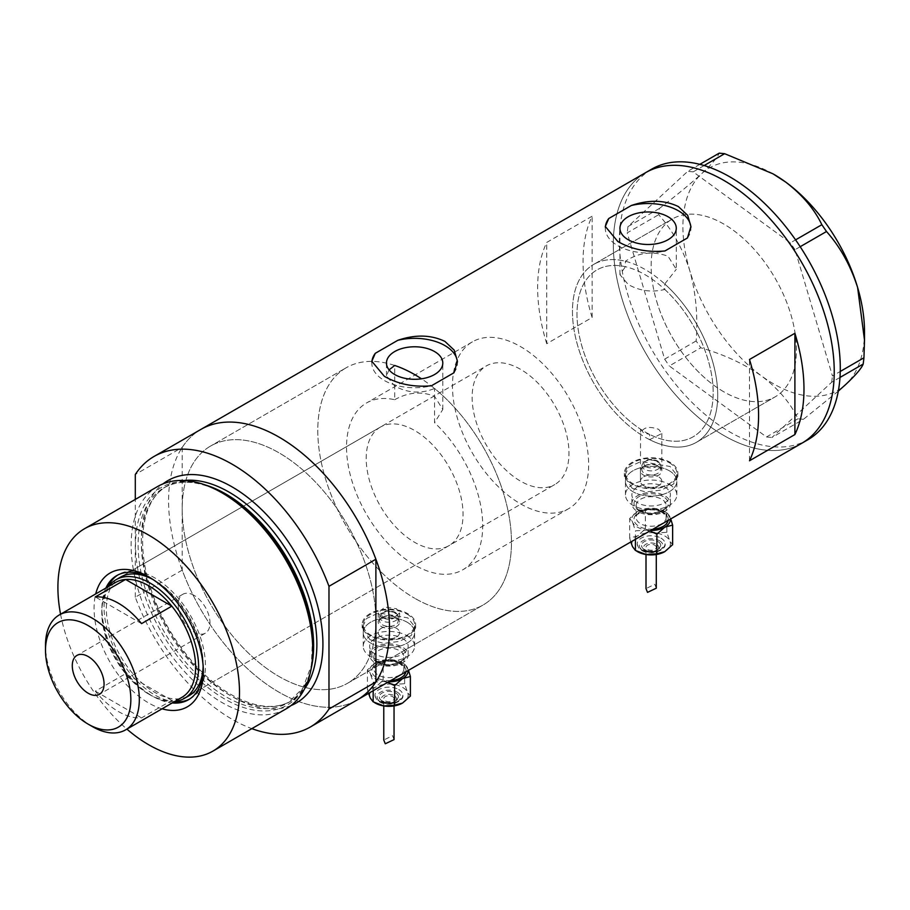 <?xml version="1.0" encoding="UTF-8"?>
<svg xmlns="http://www.w3.org/2000/svg" width="910" height="910" viewBox="0 0 910 910"><rect width="100%" height="100%" fill="white"/><g stroke="black" fill="none" stroke-linecap="round" stroke-linejoin="round"><path stroke-width="0.68" stroke-dasharray="4.55 3.41" d="M640.435 470.766A10.704 6.177 180 0 1 643.575 466.398A10.704 6.177 180 0 1 658.704 466.398L657.702 465.818A9.282 5.358 0 0 0 644.576 465.818A9.282 5.358 0 0 0 641.857 469.605A9.282 5.358 0 0 0 644.576 473.405A9.282 5.358 0 0 0 654.699 474.565A9.282 5.358 0 0 0 660.433 469.605A9.282 5.358 0 0 0 657.702 465.818L658.704 466.398A10.704 6.177 180 0 1 661.843 470.766A10.704 6.177 180 0 1 655.234 476.465A10.704 6.177 180 0 1 643.575 475.134A10.704 6.177 180 0 1 640.435 470.766L640.435 481.242A10.704 6.177 180 0 1 647.044 475.532A10.704 6.177 180 0 1 658.704 476.874A10.704 6.177 180 0 1 661.843 481.242A10.704 6.177 180 0 1 655.234 486.952A10.704 6.177 180 0 1 643.575 485.61A10.704 6.177 180 0 1 640.435 481.242A10.704 6.177 180 0 1 647.044 475.532A10.704 6.177 180 0 1 658.704 476.874A10.704 6.177 180 0 1 661.843 481.242A10.704 6.177 180 0 1 655.234 486.952A10.704 6.177 180 0 1 643.575 485.61A10.704 6.177 180 0 1 640.435 481.242L640.549 429.179A96.301 55.601 60 0 1 581.342 344.185A96.301 55.601 60 0 1 596.937 269.94A96.301 55.601 60 0 1 625.409 266.71L625.409 261.25C638.661 252.434 652.868 250.762 668.031 256.233L676.278 269.314L676.278 228.239M640.549 429.179L643.575 432.841L649.626 434.411L649.626 439.666A102.716 59.309 60 0 0 696.446 442.305A102.716 59.309 -120 0 0 712.212 360.076A102.716 59.309 -120 0 0 593.73 264.389A102.716 59.309 60 0 1 625.409 261.25M394.712 365.467A136.955 79.079 -120 0 0 346.153 367.788A136.955 79.079 60 0 1 394.712 365.467L394.712 399.706A96.301 55.601 -120 0 0 366.48 403.005A96.301 55.601 -120 0 0 351.715 480.161A96.301 55.601 -120 0 0 414.63 565.03A96.301 55.601 -120 0 0 462.78 569.797A96.301 55.601 -120 0 0 434.536 422.706L434.536 388.456A136.955 79.079 -120 0 1 507.45 508.099A136.955 79.079 -120 0 1 483.108 605.002A136.955 79.079 60 0 1 414.63 598.223A136.955 79.079 -120 0 0 483.108 605.002L347.529 683.285A136.955 79.079 -120 0 0 368.516 573.539A136.955 79.079 -120 0 0 279.051 452.85A136.955 79.079 -120 0 0 210.563 446.059A136.955 79.079 -120 0 0 189.576 555.817A136.955 79.079 -120 0 0 279.051 676.505A136.955 79.079 -120 0 0 347.529 683.285A136.955 79.079 60 0 1 279.051 676.505A136.955 79.079 60 0 1 182.205 508.758A136.955 79.079 60 0 1 210.563 446.059A136.955 79.079 60 0 1 279.051 452.85A136.955 79.079 60 0 1 375.887 620.586A136.955 79.079 60 0 1 347.529 683.285L483.108 605.002A136.955 79.079 60 0 0 505.357 499.67A136.955 79.079 60 0 0 421.478 378.81M394.712 399.706C407.998 392.233 421.273 391.084 434.536 396.271L442.795 409.466L434.536 422.706M649.626 439.666L661.843 433.49L658.704 429.349C648.364 425.709 642.312 427.404 640.549 434.423A102.716 59.309 60 0 1 577.145 343.775A102.716 59.309 60 0 1 593.73 264.389A102.716 59.309 -120 0 0 577.952 346.608A102.716 59.309 -120 0 0 696.446 442.305A102.716 59.309 60 0 0 664.766 283.977L664.766 289.437C651.924 292.656 639.73 291.007 628.196 284.466L619.949 274.672L625.409 266.71M381.335 637.011A10.704 6.177 180 0 1 378.207 632.643A10.704 6.177 180 0 1 384.805 626.933A10.704 6.177 180 0 1 396.464 628.275A10.704 6.177 180 0 1 399.604 632.643A10.704 6.177 180 0 1 392.995 638.354A10.704 6.177 180 0 1 381.335 637.011A10.704 6.177 180 0 1 378.207 632.643A10.704 6.177 180 0 1 384.805 626.933A10.704 6.177 180 0 1 396.464 628.275A10.704 6.177 180 0 1 399.604 632.643A10.704 6.177 180 0 1 392.995 638.354A10.704 6.177 180 0 1 381.335 637.011M381.335 617.446L378.207 612.908L384.805 607.072L396.464 608.71L399.604 612.908L393.006 618.493L381.335 617.446M669.294 470.766A25.685 14.822 180 0 1 676.824 481.242A25.685 14.822 180 0 1 660.967 494.938A25.685 14.822 180 0 1 632.985 491.73A25.685 14.822 180 0 1 625.466 481.242A25.685 14.822 180 0 1 641.311 467.547A25.685 14.822 180 0 1 669.294 470.766A25.685 14.822 180 0 1 676.824 481.242A25.685 14.822 180 0 1 660.967 494.938A25.685 14.822 180 0 1 632.985 491.73A25.685 14.822 180 0 1 625.466 481.242A25.685 14.822 180 0 1 641.311 467.547A25.685 14.822 180 0 1 669.294 470.766M669.294 462.724A25.685 14.822 180 0 1 676.824 473.211A25.685 14.822 180 0 1 660.967 486.907A25.685 14.822 180 0 1 632.985 483.688A25.685 14.822 180 0 1 625.466 473.211A25.685 14.822 180 0 1 641.311 459.504A25.685 14.822 180 0 1 669.294 462.724M407.066 622.167A25.685 14.822 180 0 1 414.585 632.643A25.685 14.822 180 0 1 398.728 646.339A25.685 14.822 180 0 1 370.745 643.131A25.685 14.822 180 0 1 363.226 632.643A25.685 14.822 180 0 1 379.072 618.948A25.685 14.822 180 0 1 407.066 622.167A25.685 14.822 180 0 1 414.585 632.643A25.685 14.822 180 0 1 398.728 646.339A25.685 14.822 180 0 1 370.745 643.131A25.685 14.822 180 0 1 363.226 632.643A25.685 14.822 180 0 1 379.072 618.948A25.685 14.822 180 0 1 407.066 622.167M407.066 614.125A25.685 14.822 180 0 1 414.585 624.613A25.685 14.822 180 0 1 398.728 638.308A25.685 14.822 180 0 1 370.745 635.089A25.685 14.822 180 0 1 363.226 624.613A25.685 14.822 180 0 1 379.072 610.906A25.685 14.822 180 0 1 407.066 614.125M632.222 488.317L624.385 476.465L628.89 467.012L640.913 461.529L670.056 466.477L677.893 476.465L673.389 484.165L661.377 490.058L645.941 491.969L632.222 488.317M632.222 484.131A26.754 15.447 180 0 1 624.385 473.211A26.754 15.447 180 0 1 640.902 458.936A26.754 15.447 180 0 1 670.056 462.291A26.754 15.447 180 0 1 677.893 473.211A26.754 15.447 180 0 1 661.377 487.476A26.754 15.447 180 0 1 632.222 484.131M369.983 639.719L362.157 627.866L366.662 618.413L378.674 612.931L407.816 617.879L415.654 627.866L411.149 635.567L399.137 641.459L383.701 643.37L369.983 639.719M369.983 635.533A26.754 15.447 180 0 1 362.157 624.613A26.754 15.447 180 0 1 378.662 610.337A26.754 15.447 180 0 1 407.816 613.693A26.754 15.447 180 0 1 415.654 624.613A26.754 15.447 180 0 1 399.137 638.877A26.754 15.447 180 0 1 369.983 635.533M389.059 369.858L386.466 375.762L394.712 386.067C407.976 393.165 421.25 393.962 434.536 388.456M605.343 227.25A42.804 24.706 -0 0 0 605.309 228.239A42.804 24.706 -0 0 0 617.844 245.711A42.804 24.706 -0 0 0 664.948 250.955M371.86 362.055A42.804 24.706 -0 0 0 371.826 363.033A42.804 24.706 -0 0 0 384.361 380.516A42.804 24.706 -0 0 0 431.465 385.76M346.153 367.788A136.955 79.079 -120 0 0 325.154 477.534A136.955 79.079 -120 0 0 414.63 598.223A136.955 79.079 60 0 1 325.154 477.534A136.955 79.079 60 0 1 346.153 367.788L210.563 446.059L346.153 367.788M723.768 391.789A102.716 59.309 60 0 1 656.667 301.267A102.716 59.309 60 0 1 672.41 218.957A102.716 59.309 60 0 1 723.768 224.042A102.716 59.309 60 0 1 790.881 314.564A102.716 59.309 60 0 1 775.127 396.874A102.716 59.309 60 0 1 723.768 391.789M182.205 447.413L182.205 570.115A156.213 90.192 -120 0 0 357.152 699.961A156.213 90.192 60 0 1 279.051 692.226A156.213 90.192 60 0 1 176.995 554.565A156.213 90.192 60 0 1 200.939 429.384A156.213 90.192 -120 0 0 182.205 447.413L135.294 474.485M801.881 443.204A156.213 90.192 60 0 1 723.768 435.469A156.213 90.192 60 0 1 621.723 297.809A156.213 90.192 60 0 1 645.668 172.627A156.213 90.192 -120 0 0 621.678 297.672A156.213 90.192 -120 0 0 801.881 443.204M664.766 289.437A96.301 55.601 60 0 1 693.238 436.743A96.301 55.601 60 0 1 649.626 434.411M546.728 343.707A156.213 90.192 60 0 1 546.728 242.424L592.126 216.216A156.213 90.192 -120 0 0 592.126 317.499L546.728 343.707L546.728 242.424M664.766 283.977L676.278 269.314M592.126 317.499L592.126 216.216M749.499 460.767L749.499 359.484M453.976 372.759A42.804 24.706 -0 0 0 457.423 363.033A42.804 24.706 -0 0 0 457.4 362.226M687.459 237.954A42.804 24.706 -0 0 0 690.917 228.239A42.804 24.706 -0 0 0 690.895 227.432M656.645 301.187A102.716 59.309 -120 0 0 775.127 396.874A102.716 59.309 -120 0 0 790.904 314.644A102.716 59.309 -120 0 0 672.41 218.957A102.716 59.309 -120 0 0 656.645 301.187M651.719 169.135A156.213 90.192 -120 0 0 627.729 294.18A156.213 90.192 -120 0 0 807.932 439.712M839.987 377.445L831.683 382.245L771.919 437.505L803.416 419.328L797.99 418.782C790.585 403.187 778.516 388.968 761.772 376.126C744.369 363.966 724.041 354.513 700.78 347.779L696.127 340.954C698.038 316.487 695.922 293.054 689.791 270.668C682.762 248.714 672.388 230.059 658.681 214.692L659.454 208.413C676.585 195.286 690.667 183.695 701.724 173.628C711.745 164.221 717.581 157.396 719.218 153.153M838.303 391.141L803.416 419.328M797.99 418.782L766.493 436.959L669.294 365.957L700.78 347.779M696.127 340.954L664.641 359.143L627.195 232.869L658.681 214.692M659.454 208.413L627.968 226.601L687.732 171.33L699.836 164.346M704.147 165.529L693.158 171.876L790.358 242.879L795.567 239.876M800.186 246.712L795.021 249.704L832.457 375.966L840.248 371.462M864.5 331.502A128.401 74.131 60 0 1 845.686 384.532A128.401 74.131 60 0 1 761.772 376.126A128.401 74.131 60 0 1 689.791 270.668A128.401 74.131 60 0 1 701.724 173.628A128.401 74.131 60 0 1 773.341 174.037M831.683 382.245L832.457 375.966M795.021 249.704L790.358 242.879M693.158 171.876L687.732 171.33M627.968 226.601L627.195 232.869M664.641 359.143L669.294 365.957M766.493 436.959L771.919 437.505M162.071 708.81A77.248 44.601 60 0 1 148.705 703.009A77.248 44.601 60 0 1 95.732 593.9M203.294 669.134A71.685 41.394 -120 0 0 203.328 666.928A71.685 41.394 -120 0 0 152.63 579.124L148.705 576.849L152.63 579.124A71.685 41.394 -120 0 0 150.707 578.055M105.878 588.053A71.685 41.394 -120 0 0 152.63 696.195A71.685 41.394 -120 0 0 172.218 702.952M203.146 666.268A68.478 39.539 -120 0 0 154.757 580.523A68.478 39.539 -120 0 0 153.119 579.613M380.391 427.097A68.478 39.539 -120 0 0 369.892 481.97A68.478 39.539 -120 0 0 414.63 542.314A68.478 39.539 -120 0 0 448.869 545.704A68.478 39.539 -120 0 0 459.368 490.831A68.478 39.539 -120 0 0 414.63 430.487A68.478 39.539 -120 0 0 380.391 427.097L120.518 577.133A68.478 39.539 -120 0 0 110.019 632.006A68.478 39.539 -120 0 0 154.757 692.351A68.478 39.539 -120 0 0 188.996 695.74L554.793 484.552A68.478 39.539 -120 0 0 565.292 429.679A68.478 39.539 -120 0 0 520.554 369.335A68.478 39.539 -120 0 0 486.315 365.934A68.478 39.539 -120 0 0 475.816 420.807A68.478 39.539 -120 0 0 520.554 481.151A68.478 39.539 -120 0 0 554.793 484.552M189.519 699.107A71.685 41.394 -120 0 0 190.6 698.516A71.685 41.394 -120 0 0 201.588 641.072A71.685 41.394 -120 0 0 154.757 577.895A71.685 41.394 -120 0 0 118.903 574.346A71.685 41.394 -120 0 0 117.868 574.984M107.994 586.825A71.685 41.394 -120 0 0 154.757 694.967A71.685 41.394 -120 0 0 174.333 701.735M311.3 667.997A125.705 72.572 60 0 1 224.406 698.857A125.705 72.572 60 0 1 136.022 556.055A125.705 72.572 60 0 1 205.694 485.075M157.726 486.452A128.401 74.131 -120 0 0 138.047 589.339A128.401 74.131 -120 0 0 221.926 702.486A128.401 74.131 -120 0 0 286.127 708.844M182.205 570.115L135.294 597.199A156.213 90.192 -120 0 0 251.843 728.637M135.294 597.199L135.294 499.408M60.56 614.216A128.401 74.131 -120 0 0 126.9 729.115M194.092 595.379A22.466 12.967 -120 0 0 182.864 594.264A22.466 12.967 -120 0 0 179.418 612.271A22.466 12.967 -120 0 0 194.092 632.063A22.466 12.967 -120 0 0 205.33 633.178A22.466 12.967 -120 0 0 208.777 615.171A22.466 12.967 -120 0 0 194.092 595.379M115.536 582.48A66.339 38.3 -120 0 0 101.795 612.851A66.339 38.3 -120 0 0 125.58 673.707L95.311 691.179A66.339 38.3 -120 0 0 118.436 711.563A66.339 38.3 -120 0 0 141.562 717.876L171.819 700.404A66.339 38.3 -120 0 0 181.863 697.379M148.705 694.091A66.339 38.3 -120 0 0 171.819 700.404L125.58 673.707A66.339 38.3 -120 0 0 148.694 694.091A66.339 38.3 -120 0 0 148.705 694.091L150.218 694.967A68.478 39.539 60 0 1 150.207 694.967A68.478 39.539 60 0 1 101.795 611.099A68.478 39.539 60 0 1 108.552 586.506M174.891 701.405A68.478 39.539 60 0 1 150.218 694.967L148.694 694.091M520.554 503.867A96.301 55.601 -120 0 0 568.704 508.644A96.301 55.601 -120 0 0 583.458 431.476A96.301 55.601 -120 0 0 520.554 346.619A96.301 55.601 -120 0 0 472.404 341.841A96.301 55.601 -120 0 0 457.639 419.01A96.301 55.601 -120 0 0 520.554 503.867M645.088 431.966A96.301 55.601 -120 0 0 693.238 436.743A96.301 55.601 -120 0 0 708.003 359.575A96.301 55.601 -120 0 0 645.088 274.718A96.301 55.601 -120 0 0 596.937 269.94A96.301 55.601 -120 0 0 582.173 347.108A96.301 55.601 -120 0 0 645.088 431.966M92.41 726.589A66.339 38.3 60 0 1 45.5 645.349M95.311 691.179L141.562 717.876M141.562 623.623L95.311 596.926M660.979 538.117A13.912 8.031 180 0 1 665.051 543.793A13.912 8.031 180 0 1 656.463 551.221A13.912 8.031 180 0 1 641.3 549.481A13.912 8.031 180 0 1 637.228 543.793A13.912 8.031 180 0 1 645.816 536.377A13.912 8.031 180 0 1 660.979 538.117M657.953 541.609A9.635 5.562 180 0 1 660.774 545.545A9.635 5.562 180 0 1 654.825 550.687A9.635 5.562 180 0 1 644.326 549.481A9.635 5.562 180 0 1 641.505 545.545A9.635 5.562 180 0 1 647.454 540.404A9.635 5.562 180 0 1 657.953 541.609M636.75 551.187A19.258 11.125 180 0 1 632.541 546.671A19.258 11.125 180 0 1 637.523 535.933A19.258 11.125 180 0 1 656.121 533.055A19.258 11.125 180 0 1 664.755 535.933A19.258 11.125 180 0 1 669.749 540.915A19.258 11.125 180 0 1 664.755 551.665M630.789 541.985L629.663 538.038L637.523 535.933L645.383 528.96L656.121 533.055L666.871 532.282L669.749 540.915L672.627 544.692M656.281 588.213L654.768 584.277L646.009 588.622M654.768 545.192A5.141 2.969 180 0 1 656.281 547.297A5.141 2.969 180 0 1 653.107 550.027A5.141 2.969 180 0 1 647.51 549.39A5.141 2.969 180 0 1 646.009 547.297A5.141 2.969 180 0 1 649.171 544.555A5.141 2.969 180 0 1 654.768 545.192M670.738 518.916L666.871 512.694L656.121 508.599L645.383 509.361L637.523 511.477A19.258 11.125 180 0 1 631.881 503.605A19.258 11.125 180 0 1 643.768 493.334A19.258 11.125 180 0 1 664.755 495.745A19.258 11.125 180 0 1 670.397 503.605A19.258 11.125 180 0 1 658.51 513.888A19.258 11.125 180 0 1 637.523 511.477L629.663 518.45L632.541 522.215L635.419 530.848L646.157 530.075A19.258 11.125 180 0 1 637.523 527.197A19.258 11.125 180 0 1 632.541 522.215A19.258 11.125 180 0 1 637.523 511.477A19.258 11.125 180 0 1 656.121 508.599A19.258 11.125 180 0 1 669.749 516.459A19.258 11.125 180 0 1 670.397 519.121M664.755 487.009A19.258 11.125 180 0 1 670.397 494.869A19.258 11.125 180 0 1 658.51 505.141A19.258 11.125 180 0 1 637.523 502.741A19.258 11.125 180 0 1 631.881 494.869A19.258 11.125 180 0 1 643.768 484.598A19.258 11.125 180 0 1 664.755 487.009M669.294 484.393A25.685 14.822 180 0 1 676.824 494.869A25.685 14.822 180 0 1 660.967 508.576A25.685 14.822 180 0 1 632.985 505.357A25.685 14.822 180 0 1 625.466 494.869A25.685 14.822 180 0 1 641.311 481.174A25.685 14.822 180 0 1 669.294 484.393M649.877 530.962L646.157 530.075A19.258 11.125 0 0 0 650.764 530.45M645.383 528.96L645.383 509.361M629.663 538.038L629.663 518.45M635.419 539.312L635.419 530.848M666.871 532.282L666.871 512.694M398.739 689.518A13.912 8.031 180 0 1 402.811 695.194A13.912 8.031 180 0 1 394.223 702.622A13.912 8.031 180 0 1 379.072 700.882A13.912 8.031 180 0 1 374.988 695.194A13.912 8.031 180 0 1 383.576 687.778A13.912 8.031 180 0 1 398.739 689.518M395.713 693.01A9.635 5.562 180 0 1 398.534 696.946A9.635 5.562 180 0 1 392.585 702.088A9.635 5.562 180 0 1 382.098 700.882A9.635 5.562 180 0 1 379.277 696.946A9.635 5.562 180 0 1 385.214 691.805A9.635 5.562 180 0 1 395.713 693.01M374.51 702.588A19.258 11.125 180 0 1 370.302 698.072A19.258 11.125 180 0 1 375.284 687.334A19.258 11.125 180 0 1 393.893 684.457A19.258 11.125 180 0 1 402.527 687.334A19.258 11.125 180 0 1 407.509 692.317A19.258 11.125 180 0 1 402.527 703.066M368.55 693.386L367.424 689.439L375.284 687.334L383.144 680.361L393.893 684.457L404.632 683.683L407.509 692.317L410.387 696.093M394.041 739.614L392.54 735.678L383.77 740.023M392.54 696.594A5.141 2.969 180 0 1 394.041 698.698A5.141 2.969 180 0 1 390.868 701.428A5.141 2.969 180 0 1 385.271 700.791A5.141 2.969 180 0 1 383.77 698.698A5.141 2.969 180 0 1 386.943 695.957A5.141 2.969 180 0 1 392.54 696.594M408.499 670.317L404.632 664.095L393.893 660L383.144 660.762L375.284 662.878A19.258 11.125 180 0 1 369.642 655.007A19.258 11.125 180 0 1 381.529 644.735A19.258 11.125 180 0 1 402.527 647.146A19.258 11.125 180 0 1 408.169 655.007A19.258 11.125 180 0 1 396.271 665.278A19.258 11.125 180 0 1 375.284 662.878L367.424 669.851L370.302 673.616L373.18 682.25L383.918 681.476A19.258 11.125 180 0 1 375.284 678.598A19.258 11.125 180 0 1 370.302 673.616A19.258 11.125 180 0 1 375.284 662.878A19.258 11.125 180 0 1 393.893 660A19.258 11.125 180 0 1 407.509 667.86A19.258 11.125 180 0 1 408.158 670.522M402.527 638.41A19.258 11.125 180 0 1 408.169 646.271A19.258 11.125 180 0 1 396.271 656.542A19.258 11.125 180 0 1 375.284 654.142A19.258 11.125 180 0 1 369.642 646.271A19.258 11.125 180 0 1 381.529 635.999A19.258 11.125 180 0 1 402.527 638.41M382.337 624.795A9.282 5.358 0 0 0 392.46 625.966A9.282 5.358 0 0 0 398.193 621.007A9.282 5.358 0 0 0 395.475 617.219L396.464 617.799A10.704 6.177 180 0 1 399.604 622.167A10.704 6.177 180 0 1 392.995 627.866A10.704 6.177 180 0 1 381.335 626.535A10.704 6.177 180 0 1 378.207 622.167A10.704 6.177 180 0 1 381.335 617.799A10.704 6.177 180 0 1 396.464 617.799L395.475 617.219A9.282 5.358 0 0 0 382.337 617.219A9.282 5.358 0 0 0 379.618 621.007A9.282 5.358 0 0 0 382.337 624.795M407.066 635.794A25.685 14.822 180 0 1 414.585 646.271A25.685 14.822 180 0 1 398.728 659.966A25.685 14.822 180 0 1 370.745 656.758A25.685 14.822 180 0 1 363.226 646.271A25.685 14.822 180 0 1 379.072 632.575A25.685 14.822 180 0 1 407.066 635.794M387.637 682.363L383.918 681.476A19.258 11.125 0 0 0 388.524 681.852M383.144 680.361L383.144 660.762M367.424 689.439L367.424 669.851M373.18 690.713L373.18 682.25M404.632 683.683L404.632 664.095M311.482 667.121A124.124 71.662 60 0 1 287.935 702.861A124.124 71.662 60 0 1 225.873 696.719A124.124 71.662 60 0 1 144.792 587.337A124.124 71.662 60 0 1 163.811 487.885A124.124 71.662 60 0 1 206.547 485.36M291.029 705.546A128.401 74.131 60 0 1 232.141 696.594A128.401 74.131 60 0 1 149.706 588.11A128.401 74.131 60 0 1 163.038 483.858M184.161 480.514A124.124 71.662 -120 0 0 167.053 486.02A124.124 71.662 -120 0 0 148.023 585.471A124.124 71.662 -120 0 0 229.115 694.842A124.124 71.662 -120 0 0 291.166 700.996A124.124 71.662 -120 0 0 304.486 688.927M657.702 461.723A9.282 5.358 180 0 1 660.433 465.522A9.282 5.358 180 0 1 654.699 470.47A9.282 5.358 180 0 1 644.576 469.31A9.282 5.358 180 0 1 641.857 465.522A9.282 5.358 180 0 1 647.59 460.562A9.282 5.358 180 0 1 657.702 461.723M646.089 466.693A7.144 4.129 0 0 0 656.19 466.693A7.144 4.129 0 0 0 656.19 460.858A7.144 4.129 0 0 0 646.089 460.858A7.144 4.129 0 0 0 646.089 466.693M661.729 511.477A14.981 8.645 0 0 0 645.406 509.6A14.981 8.645 0 0 0 636.158 517.585A14.981 8.645 0 0 0 640.549 523.705A14.981 8.645 0 0 0 656.872 525.582A14.981 8.645 0 0 0 666.12 517.585A14.981 8.645 0 0 0 661.729 511.477M652.993 529.165A17.119 9.885 180 0 1 639.036 526.321A17.119 9.885 180 0 1 639.036 512.341A17.119 9.885 180 0 1 663.242 512.341A17.119 9.885 180 0 1 668.156 520.406M663.242 496.621A17.119 9.885 0 0 0 639.036 496.621A17.119 9.885 0 0 0 639.036 510.601A17.119 9.885 0 0 0 663.242 510.601A17.119 9.885 0 0 0 663.242 496.621M640.549 511.477A14.981 8.645 180 0 1 636.158 505.357A14.981 8.645 180 0 1 645.406 497.372A14.981 8.645 180 0 1 661.729 499.237A14.981 8.645 180 0 1 666.12 505.357A14.981 8.645 180 0 1 656.872 513.342A14.981 8.645 180 0 1 640.549 511.477M659.466 540.745A11.773 6.791 180 0 1 659.466 550.345A11.773 6.791 180 0 1 642.813 550.345A11.773 6.791 180 0 1 642.813 540.745A11.773 6.791 180 0 1 659.466 540.745M656.44 544.237A7.485 4.322 180 0 1 656.44 550.345A7.485 4.322 180 0 1 645.838 550.345A7.485 4.322 180 0 1 645.838 544.237A7.485 4.322 180 0 1 656.44 544.237M395.475 613.124A9.282 5.358 180 0 1 398.193 616.923A9.282 5.358 180 0 1 392.46 621.871A9.282 5.358 180 0 1 382.337 620.711A9.282 5.358 180 0 1 379.618 616.923A9.282 5.358 180 0 1 385.351 611.964A9.282 5.358 180 0 1 395.475 613.124M383.849 618.095A7.144 4.129 0 0 0 393.962 618.095A7.144 4.129 0 0 0 393.962 612.259A7.144 4.129 0 0 0 383.849 612.259A7.144 4.129 0 0 0 383.849 618.095M399.501 662.878A14.981 8.645 0 0 0 383.167 661.001A14.981 8.645 0 0 0 373.919 668.986A14.981 8.645 0 0 0 378.31 675.106A14.981 8.645 0 0 0 394.633 676.983A14.981 8.645 0 0 0 403.881 668.986A14.981 8.645 0 0 0 399.501 662.878M390.765 680.566A17.119 9.885 180 0 1 376.797 677.722A17.119 9.885 180 0 1 376.797 663.743A17.119 9.885 180 0 1 401.014 663.743A17.119 9.885 180 0 1 405.928 671.808M401.014 648.022A17.119 9.885 0 0 0 376.797 648.022A17.119 9.885 0 0 0 376.797 662.002A17.119 9.885 0 0 0 401.014 662.002A17.119 9.885 0 0 0 401.014 648.022M378.31 662.878A14.981 8.645 180 0 1 373.919 656.758A14.981 8.645 180 0 1 383.167 648.773A14.981 8.645 180 0 1 399.501 650.639A14.981 8.645 180 0 1 403.881 656.758A14.981 8.645 180 0 1 394.633 664.744A14.981 8.645 180 0 1 378.31 662.878M397.226 692.146A11.773 6.791 180 0 1 397.226 701.746A11.773 6.791 180 0 1 380.585 701.746A11.773 6.791 180 0 1 380.585 692.146A11.773 6.791 180 0 1 397.226 692.146M394.201 695.638A7.485 4.322 180 0 1 394.201 701.746A7.485 4.322 180 0 1 383.611 701.746A7.485 4.322 180 0 1 383.611 695.638A7.485 4.322 180 0 1 394.201 695.638M472.404 341.841L366.48 403.005M378.207 612.908L378.207 622.167M676.824 494.869L676.824 473.211M414.585 646.271L414.585 624.613M624.385 473.211L624.385 476.465M362.157 624.613L362.157 627.866M386.466 375.762L386.466 363.033M619.949 274.672L619.949 228.239M593.73 264.389L672.41 218.957L593.73 264.389M696.446 442.305L775.127 396.874L696.446 442.305M457.423 363.033L457.423 361.259M371.826 363.033L371.826 361.259M690.917 228.239L690.917 226.465M605.309 228.239L605.309 226.465M442.795 409.466L442.795 363.033M415.654 624.613L415.654 627.866M677.893 473.211L677.893 476.465M363.226 646.271L363.226 624.613M625.466 494.869L625.466 473.211M661.843 433.49L661.843 470.766M399.604 612.908L399.604 622.167M568.704 508.644L462.78 569.797M118.903 574.346L116.787 575.575M163.811 487.885C180.453 478.694 200.78 480.776 224.804 494.141L250.318 513.24L273.717 539.516L292.918 570.661L306.249 603.967L312.574 636.545L311.368 665.483L302.848 688.222L287.935 702.861L291.166 700.996C275.173 709.971 255.198 707.855 231.254 694.637C197.527 675.664 164.3 631.893 150.571 587.996C135.089 541.37 143.12 498.703 167.053 486.02L163.811 487.885M190.6 698.516L188.484 699.744M448.869 545.704L188.996 695.74M203.328 666.928L203.328 671.466M182.864 594.264L76.941 655.416M120.518 577.133L486.315 365.934M101.795 612.851L101.795 611.099M205.33 633.178L99.406 694.33M660.433 469.605L660.433 465.522C660.853 464.293 659.795 462.712 657.259 460.744C649.24 457.901 644.109 459.493 641.857 465.522L641.857 469.605M662.173 512.455C657.202 509.827 651.446 509.202 644.917 510.578C637.58 513.672 634.657 516.004 636.158 517.585L636.158 505.357C635.351 505.903 636.67 507.609 640.105 510.499C649.001 516.596 667.94 510.737 666.12 505.357L666.12 517.585C666.928 517.028 665.608 515.322 662.173 512.455M665.051 543.793C666.871 549.924 650.73 556.272 641.743 550.459C639.525 549.651 638.012 547.433 637.228 543.793M660.774 545.545C657.065 552.347 651.731 553.985 644.769 550.459C643.29 550.118 642.198 548.48 641.505 545.545M656.281 554.52L656.281 547.297M670.397 503.605L670.397 494.869M644.576 465.818L643.575 466.398M631.881 503.605L631.881 494.869M646.009 554.52L646.009 547.297M398.193 621.007L398.193 616.923C398.614 615.695 397.556 614.102 395.031 612.146C387.012 609.302 381.87 610.894 379.618 616.923L379.618 621.007M399.945 663.856C394.963 661.229 389.207 660.603 382.678 661.98C375.341 665.073 372.429 667.405 373.919 668.986L373.919 656.758C373.111 657.304 374.431 659.011 377.866 661.889C386.761 667.997 405.701 662.127 403.881 656.758L403.881 668.986C404.688 668.429 403.369 666.723 399.945 663.856M402.811 695.194C404.632 701.326 388.502 707.673 379.515 701.86C377.286 701.053 375.784 698.834 374.988 695.194M398.534 696.946C394.826 703.748 389.503 705.386 382.541 701.86C381.051 701.519 379.959 699.881 379.277 696.946M394.041 705.91L394.041 698.698M408.169 655.007L408.169 646.271M382.337 617.219L381.335 617.799M369.642 655.007L369.642 646.271M383.77 705.91L383.77 698.698"/><path stroke-width="1.36" d="M421.478 378.81A136.955 79.079 60 0 0 414.63 374.567A136.955 79.079 60 0 0 394.712 365.467L389.059 369.858M434.536 351.544A28.165 16.255 -0 0 0 403.847 348.018A28.165 16.255 -0 0 0 386.466 363.033A28.165 16.255 -0 0 0 394.712 374.533A28.165 16.255 -0 0 0 425.402 378.06A28.165 16.255 -0 0 0 442.795 363.033A28.165 16.255 -0 0 0 434.536 351.544M668.031 216.739A28.165 16.255 -0 0 0 637.341 213.213A28.165 16.255 -0 0 0 619.949 228.239A28.165 16.255 -0 0 0 628.196 239.728A28.165 16.255 -0 0 0 658.885 243.254A28.165 16.255 -0 0 0 676.278 228.239A28.165 16.255 -0 0 0 668.031 216.739M617.844 241.514C631.733 249.442 647.431 252.593 664.948 250.955L687.459 237.954L690.917 226.465L687.676 215.317L678.382 206.57C664.425 199.916 648.728 199.563 631.278 205.524L608.767 218.514L605.309 226.465L617.844 241.514M384.361 376.319C398.25 384.248 413.948 387.387 431.465 385.76L453.976 372.759L457.423 361.259L454.192 350.123L444.888 341.375C430.942 334.721 415.244 334.368 397.795 340.317L375.273 353.319L371.826 361.259L384.361 376.319M749.499 359.484A156.213 90.192 60 0 1 749.499 460.767L794.896 434.559A156.213 90.192 -120 0 0 794.896 333.276L749.499 359.484M154.029 456.467A156.213 90.192 -120 0 1 232.141 464.202A156.213 90.192 -120 0 1 328.976 586.313L375.887 559.229A156.213 90.192 -120 0 0 279.051 437.118A156.213 90.192 60 0 1 381.097 574.779A156.213 90.192 60 0 1 357.152 699.961A156.213 90.192 -120 0 0 375.887 681.943L328.976 709.027A156.213 90.192 -120 0 1 310.242 727.044L801.881 443.204A156.213 90.192 -120 0 0 825.87 318.147A156.213 90.192 -120 0 0 645.668 172.627A156.213 90.192 60 0 1 723.768 180.362A156.213 90.192 60 0 1 825.825 318.022A156.213 90.192 60 0 1 801.881 443.204L807.932 439.712A156.213 90.192 -120 0 0 831.922 314.655A156.213 90.192 -120 0 0 651.719 169.135L200.939 429.384A156.213 90.192 60 0 1 279.051 437.118A156.213 90.192 -120 0 0 200.939 429.384L154.029 456.467A156.213 90.192 -120 0 0 135.294 474.485L135.294 499.408M794.896 434.559L794.896 333.276M457.4 362.226A42.804 24.706 -0 0 0 397.795 340.317M375.273 353.319A42.804 24.706 -0 0 0 371.86 362.055M690.895 227.432A42.804 24.706 -0 0 0 631.278 205.524M608.767 218.514A42.804 24.706 -0 0 0 605.343 227.25M840.248 371.462L863.954 357.789L863.181 364.057C861.622 368.197 855.798 375.022 845.686 384.532L838.303 391.141M863.181 364.057L839.987 377.445M699.836 164.346L719.218 153.153L724.644 153.699L772.92 173.787L785.637 182.045C802.199 194.694 814.268 208.913 821.855 224.702L826.508 231.515C840.248 246.951 850.622 265.618 857.618 287.503L864.5 340.101L863.954 357.789M724.644 153.699L704.147 165.529M795.567 239.876L821.855 224.702M826.508 231.515L800.186 246.712M773.341 174.037A128.401 74.131 60 0 1 773.705 174.242A128.401 74.131 60 0 1 785.637 182.045A128.401 74.131 60 0 1 857.618 287.503A128.401 74.131 60 0 1 864.5 331.502L864.5 340.101M95.732 593.9A77.248 44.601 60 0 1 148.705 576.849L148.705 576.849A77.248 44.601 60 0 1 203.328 671.466A77.248 44.601 60 0 1 162.071 708.81M150.707 578.055A71.685 41.394 -120 0 0 116.787 575.575A71.685 41.394 -120 0 0 105.878 588.053M153.119 579.613A68.478 39.539 -120 0 0 120.518 577.133L115.968 579.75A68.478 39.539 60 0 1 150.218 583.139A68.478 39.539 60 0 1 194.945 643.484A68.478 39.539 60 0 1 184.457 698.357A68.478 39.539 60 0 1 174.891 701.405M117.868 574.984A71.685 41.394 -120 0 0 107.994 586.825M202.805 484.131L205.694 485.075A125.705 72.572 60 0 1 224.406 493.584A125.705 72.572 60 0 1 311.3 667.997L310.685 670.977A128.401 74.131 -120 0 0 221.926 492.81A128.401 74.131 -120 0 0 202.805 484.131A128.401 74.131 -120 0 0 157.726 486.452L84.505 528.733A128.401 74.131 -120 0 0 60.56 614.216M126.9 729.115A128.401 74.131 -120 0 0 148.705 744.767A128.401 74.131 -120 0 0 212.894 751.125L286.127 708.844A128.401 74.131 -120 0 0 310.685 670.977M212.894 751.125A128.401 74.131 -120 0 0 232.585 648.238A128.401 74.131 -120 0 0 148.705 535.091A128.401 74.131 -120 0 0 84.505 528.733M375.887 559.229L375.887 681.943M251.843 728.637A156.213 90.192 -120 0 0 310.242 727.044M328.976 586.313L328.976 709.027M172.218 702.952A71.685 41.394 -120 0 0 188.484 699.744A71.685 41.394 -120 0 0 203.294 669.134M174.333 701.735A71.685 41.394 -120 0 0 189.519 699.107M184.457 698.357L188.996 695.74A68.478 39.539 -120 0 0 203.146 666.268M92.41 726.589L88.168 724.144A60.344 34.842 -120 0 0 130.847 699.506A60.344 34.842 -120 0 0 88.168 625.602A60.344 34.842 -120 0 0 45.5 650.24A60.344 34.842 -120 0 0 88.168 724.144L92.41 726.589A66.339 38.3 60 0 0 125.58 729.877L181.863 697.379A66.339 38.3 -120 0 0 171.819 606.151A66.339 38.3 -120 0 0 148.705 585.767A66.339 38.3 -120 0 0 125.58 579.454A66.339 38.3 -120 0 0 115.536 582.48L59.241 614.978A66.339 38.3 60 0 1 92.41 618.265A66.339 38.3 60 0 1 135.749 676.721A66.339 38.3 60 0 1 125.58 729.877M88.168 656.531A22.466 12.967 -120 0 0 76.941 655.416A22.466 12.967 -120 0 0 73.494 673.423A22.466 12.967 -120 0 0 88.168 693.227A22.466 12.967 -120 0 0 99.406 694.33A22.466 12.967 -120 0 0 102.853 676.323A22.466 12.967 -120 0 0 88.168 656.531M141.562 623.623L171.819 606.151L125.58 579.454L95.311 596.926A66.339 38.3 -120 0 1 118.436 603.239A66.339 38.3 -120 0 1 141.562 623.623M108.552 586.506A68.478 39.539 60 0 1 115.968 579.75M45.5 650.24L45.5 645.349A66.339 38.3 60 0 1 59.241 614.978M646.009 554.52L646.009 588.622L647.51 592.376L656.281 588.213L656.281 554.52M670.397 519.121A19.258 11.125 180 0 1 664.755 527.197L672.627 525.093L670.738 518.916M650.764 530.45A19.258 11.125 0 0 0 664.755 527.197L656.895 534.17L649.877 530.962M672.627 525.093L672.627 544.692L664.755 551.665A19.258 11.125 180 0 1 646.157 554.543A19.258 11.125 180 0 1 636.75 551.187M664.755 551.665L656.895 553.769L646.157 554.543L635.419 550.448L632.541 546.671L630.789 541.985M635.419 550.448L635.419 539.312M656.895 553.769L656.895 534.17M383.77 705.91L383.77 740.023L385.271 743.777L394.041 739.614L394.041 705.91M408.158 670.522A19.258 11.125 180 0 1 402.527 678.598L410.387 676.494L408.499 670.317M388.524 681.852A19.258 11.125 0 0 0 402.527 678.598L394.656 685.571L387.637 682.363M410.387 676.494L410.387 696.093L402.527 703.066A19.258 11.125 180 0 1 383.918 705.944A19.258 11.125 180 0 1 374.51 702.588M402.527 703.066L394.656 705.17L383.918 705.944L373.18 701.849L370.302 698.072L368.55 693.386M373.18 701.849L373.18 690.713M394.656 705.17L394.656 685.571M206.547 485.36A124.124 71.662 60 0 1 225.873 494.028A124.124 71.662 60 0 1 311.482 667.121M163.038 483.858A128.401 74.131 60 0 1 232.141 486.918A128.401 74.131 60 0 1 317.328 604.706A128.401 74.131 60 0 1 291.029 705.546M304.486 688.927A124.124 71.662 -120 0 0 305.43 587.519A124.124 71.662 -120 0 0 229.115 492.162A124.124 71.662 -120 0 0 184.161 480.514M668.156 520.406A17.119 9.885 180 0 1 652.993 529.165M405.928 671.808A17.119 9.885 180 0 1 390.765 680.566M773.705 174.242L772.92 173.787"/></g></svg>
